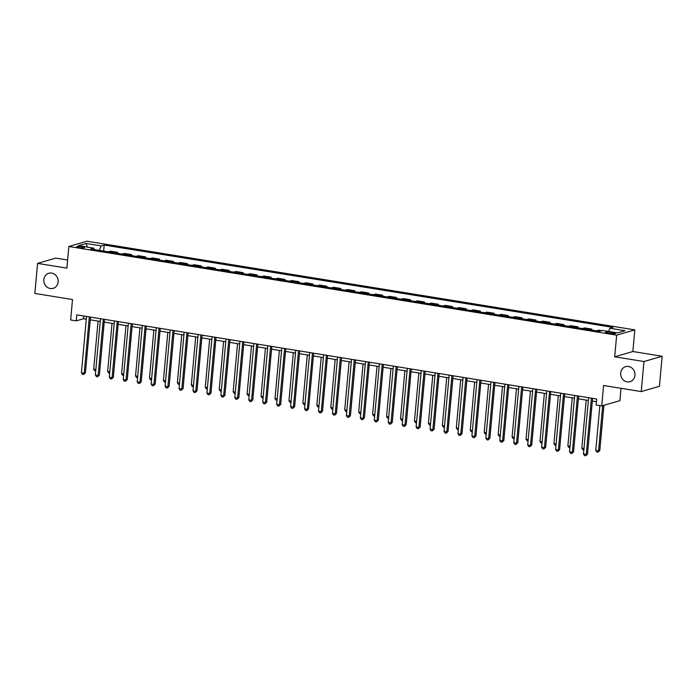 <?xml version="1.0" encoding="UTF-8"?>
<svg xmlns="http://www.w3.org/2000/svg" width="697" height="697" viewBox="0 0 697 697"><rect width="100%" height="100%" fill="white"/><g stroke="black" fill="none" stroke-linecap="round" stroke-linejoin="round"><path stroke-width="1.05" d="M58.139 281.963A7.833 7.118 73.8 0 1 53.181 288.331A7.833 7.118 73.8 0 1 43.859 279.645A7.833 7.118 73.8 0 1 48.816 273.276A7.833 7.118 73.8 0 1 58.139 281.963M634.967 375.326A7.833 7.118 73.8 0 1 630.01 381.695A7.833 7.118 73.8 0 1 620.687 373.008A7.833 7.118 73.8 0 1 625.645 366.648A7.833 7.118 73.8 0 1 634.967 375.326M78.996 247.574A3.921 0.645 5.2 0 0 84.468 247.47A3.921 0.645 5.2 0 0 82.141 246.66A3.921 0.645 5.2 0 0 76.67 246.764A3.921 0.645 5.2 0 0 78.996 247.574M67.609 260.033L55.76 258.117L37.586 263.388L34.85 293.437L72.505 299.536L70.65 319.967L76.226 320.873L83.596 318.738L86.289 319.174M634.828 329.881L87.02 241.214L68.846 246.485L616.653 335.152L634.828 329.881L632.859 351.523L614.684 356.794L643.976 361.534L662.15 356.263L632.859 351.523M662.15 356.263L659.414 386.321L641.24 391.583L603.585 385.493L601.72 405.933L619.903 400.662L621.027 388.316M643.976 361.534L641.24 391.583M601.72 405.933L596.144 405.027L596.693 399.015L76.775 314.861L76.226 320.873M613.282 332.652L610.825 332.26A3.79 0.627 5.2 0 0 605.527 332.356A3.79 0.627 5.2 0 0 607.784 333.14L610.232 333.541A3.79 0.627 5.2 0 0 615.538 333.436A3.79 0.627 5.2 0 0 613.282 332.652L613.177 333.802M608.577 331.45L610.006 328.261L612.977 327.398L104.21 245.056L103.661 251.068M610.006 328.261L625.061 330.7L617.498 332.896L602.435 330.456L599.464 331.319L90.697 248.968L93.668 248.106L78.613 245.666L86.175 243.48L101.239 245.91L104.21 245.056M614.684 356.794L616.653 335.152M37.586 263.388L66.868 268.127L68.846 246.485M90.261 319.818L100.237 321.43M104.21 322.075L114.186 323.687M118.15 324.332L128.135 325.943M132.099 326.588L142.075 328.2M146.048 328.845L156.023 330.456M159.988 331.101L169.972 332.722M173.936 333.358L183.921 334.978M187.885 335.614L197.861 337.235M201.834 337.871L211.81 339.491M215.774 340.136L225.758 341.748M229.722 342.393L239.707 344.004M243.671 344.649L253.647 346.261M257.62 346.906L267.596 348.517M271.56 349.162L281.544 350.774M285.509 351.419L295.484 353.03M299.457 353.675L309.433 355.287M313.406 355.932L323.382 357.552M327.346 358.188L337.331 359.809M341.295 360.445L351.271 362.065M355.243 362.701L365.219 364.322M369.192 364.967L379.168 366.578M383.132 367.223L393.117 368.835M397.081 369.48L407.057 371.092M411.03 371.736L421.005 373.348M424.97 373.993L434.954 375.605M438.918 376.249L448.903 377.861M452.867 378.506L462.843 380.118M466.816 380.762L476.792 382.383M480.756 383.019L490.74 384.639M494.704 385.275L504.68 386.896M508.653 387.532L518.629 389.153M522.602 389.797L532.578 391.409M536.542 392.054L546.526 393.666M550.491 394.31L560.466 395.922M564.439 396.567L574.415 398.179M578.388 398.823L588.364 400.435M592.328 401.08L596.44 401.742M83.84 316.002L83.596 318.738M108.279 251.817L110.44 251.181L117.697 252.358L117.61 253.325M122.219 254.074L124.388 253.447L131.646 254.614L131.55 255.581M136.168 256.33L138.337 255.703L145.586 256.871L145.499 257.838M150.116 258.587L152.286 257.96L159.535 259.127L159.447 260.094M164.065 260.844L166.226 260.216L173.483 261.392L173.396 262.351M178.005 263.1L180.174 262.473L187.432 263.649L187.336 264.607M191.954 265.357L194.123 264.729L201.372 265.905L201.285 266.873M205.903 267.613L208.072 266.986L215.321 268.162L215.234 269.129M219.843 269.87L222.012 269.242L229.269 270.419L229.182 271.386M233.791 272.126L235.961 271.499L243.209 272.675L243.122 273.642M247.74 274.391L249.909 273.755L257.158 274.932L257.071 275.899M261.689 276.648L263.858 276.012L271.107 277.188L271.02 278.155M275.629 278.905L277.798 278.277L285.056 279.445L284.968 280.412M289.577 281.161L291.747 280.534L298.996 281.701L298.908 282.668M303.526 283.418L305.695 282.79L312.944 283.967L312.857 284.925M317.475 285.674L319.635 285.047L326.893 286.223L326.806 287.181M331.415 287.931L333.584 287.303L340.842 288.48L340.755 289.447M345.363 290.187L347.533 289.56L354.782 290.736L354.695 291.703M359.312 292.444L361.482 291.816L368.73 292.993L368.643 293.96M373.261 294.7L375.422 294.073L382.679 295.249L382.592 296.216M387.201 296.957L389.37 296.33L396.628 297.506L396.532 298.473M401.15 299.222L403.319 298.586L410.568 299.762L410.481 300.729M415.098 301.479L417.268 300.851L424.517 302.019L424.429 302.986M429.038 303.735L431.208 303.108L438.465 304.275L438.378 305.242M442.987 305.992L445.156 305.364L452.405 306.532L452.318 307.499M456.936 308.248L459.105 307.621L466.354 308.797L466.267 309.756M470.884 310.505L473.054 309.877L480.303 311.054L480.216 312.012M484.824 312.761L486.994 312.134L494.251 313.31L494.164 314.277M498.773 315.018L500.943 314.391L508.191 315.567L508.104 316.534M512.722 317.274L514.891 316.647L522.14 317.823L522.053 318.79M526.671 319.531L528.831 318.904L536.089 320.08L536.002 321.047M540.611 321.796L542.78 321.16L550.038 322.336L549.95 323.303M554.559 324.053L556.729 323.417L563.978 324.593L563.89 325.56M568.508 326.309L570.677 325.682L577.926 326.849L577.839 327.817M582.457 328.566L584.617 327.938L591.875 329.106L591.788 330.073M596.397 330.822L598.566 330.195L601.633 330.692M589.706 329.742L591.875 329.106M575.757 327.477L577.926 326.849M561.808 325.22L563.978 324.593M547.868 322.964L550.038 322.336M533.919 320.707L536.089 320.08M519.971 318.451L522.14 317.823M506.031 316.194L508.191 315.567M492.082 313.938L494.251 313.31M478.133 311.681L480.303 311.054M464.185 309.424L466.354 308.797M450.245 307.168L452.405 306.532M436.296 304.903L438.465 304.275M422.347 302.646L424.517 302.019M408.398 300.39L410.568 299.762M394.458 298.133L396.628 297.506M380.51 295.877L382.679 295.249M366.561 293.62L368.73 292.993M352.612 291.363L354.782 290.736M338.672 289.107L340.842 288.48M324.724 286.85L326.893 286.223M310.775 284.594L312.944 283.967M296.835 282.337L298.996 281.701M282.886 280.072L285.056 279.445M268.937 277.815L271.107 277.188M254.989 275.559L257.158 274.932M241.049 273.302L243.209 272.675M227.1 271.046L229.269 270.419M213.151 268.789L215.321 268.162M199.203 266.533L201.372 265.905M185.263 264.276L187.432 263.649M171.314 262.02L173.483 261.392M157.365 259.763L159.535 259.127M143.416 257.507L145.586 256.871M129.476 255.241L131.646 254.614M115.528 252.985L117.697 252.358M101.239 245.91L99.253 250.354M94.182 249.535L93.668 248.106M86.175 243.48L87.395 247.095M591.404 398.161L586.273 454.461L583.485 454.008L588.608 397.708M592.581 398.353L587.501 454.104L586.273 454.461L585.663 455.786L584.548 455.603L583.485 454.008M587.501 454.104L585.663 455.786M599.847 405.628L595.769 450.454L598.557 450.907L599.786 450.55L603.907 405.297M599.786 450.55L597.948 452.222L598.557 450.907L602.678 405.654M597.948 452.222L596.832 452.039L595.769 450.454M577.456 395.905L572.333 452.205L569.545 451.752L574.668 395.452M578.632 396.096L573.561 451.848L572.333 452.205L571.723 453.529L570.608 453.346L569.545 451.752M573.561 451.848L571.723 453.529M563.507 393.648L558.384 449.948L555.596 449.495L560.719 393.195M564.683 393.831L559.613 449.591L558.384 449.948L557.774 451.273L556.659 451.09L555.596 449.495M559.613 449.591L557.774 451.273M549.558 391.383L544.435 447.692L541.647 447.239L546.77 390.939M550.743 391.575L545.664 447.335L544.435 447.692L543.826 449.016L542.71 448.833L541.647 447.239M545.664 447.335L543.826 449.016M586.203 400.087L581.821 448.197L583.981 448.546M583.859 449.94L582.884 449.783L581.821 448.197M572.254 397.83L567.872 445.941L570.041 446.289M569.911 447.683L568.935 447.526L567.872 445.941M558.306 395.574L553.932 443.675L556.093 444.033M555.962 445.427L554.995 445.27L553.932 443.675M535.618 389.126L530.487 445.435L527.699 444.982L532.822 388.682M536.795 389.318L531.715 445.078L530.487 445.435L529.877 446.751L528.762 446.577L527.699 444.982M531.715 445.078L529.877 446.751M544.357 393.317L539.983 441.419L542.144 441.776M542.022 443.17L541.046 443.013L539.983 441.419M521.67 386.87L516.547 443.179L513.759 442.726L518.882 386.417M522.846 387.062L517.775 442.822L516.547 443.179L515.937 444.494L514.822 444.32L513.759 442.726M517.775 442.822L515.937 444.494M507.721 384.613L502.598 440.922L499.81 440.469L504.933 384.16M508.897 384.805L503.826 440.565L502.598 440.922L501.988 442.238L500.873 442.055L499.81 440.469M503.826 440.565L501.988 442.238M493.772 382.357L488.649 438.666L485.861 438.213L490.984 381.904M494.957 382.548L489.878 438.308L488.649 438.666L488.039 439.981L486.924 439.798L485.861 438.213M489.878 438.308L488.039 439.981M479.832 380.1L474.709 436.4L471.913 435.956L477.044 379.647M481.008 380.292L475.929 436.052L474.709 436.4L474.091 437.725L472.975 437.542L471.913 435.956M475.929 436.052L474.091 437.725M465.884 377.844L460.761 434.144L457.973 433.7L463.096 377.391M467.06 378.035L461.989 433.795L460.761 434.144L460.151 435.468L459.035 435.285L457.973 433.7M461.989 433.795L460.151 435.468M530.417 391.061L526.035 439.162L528.195 439.511M528.073 440.913L527.098 440.757L526.035 439.162M516.468 388.804L512.086 436.906L514.255 437.254M514.125 438.657L513.149 438.5L512.086 436.906M502.52 386.547L498.146 434.649L500.307 434.998M500.176 436.4L499.209 436.244L498.146 434.649M488.571 384.282L484.197 432.393L486.358 432.741M486.236 434.144L485.26 433.987L484.197 432.393M474.631 382.026L470.248 430.136L472.418 430.485M472.287 431.887L471.311 431.731L470.248 430.136M451.935 375.587L446.812 431.887L444.024 431.434L449.147 375.134M453.111 375.779L448.04 431.53L446.812 431.887L446.202 433.212L445.087 433.029L444.024 431.434M448.04 431.53L446.202 433.212M460.682 379.769L456.3 427.88L458.469 428.228M458.338 429.631L457.363 429.465L456.3 427.88M437.986 373.331L432.863 429.631L430.075 429.178L435.198 372.878M439.171 373.522L434.092 429.274L432.863 429.631L432.253 430.955L431.138 430.772L430.075 429.178M434.092 429.274L432.253 430.955M446.733 377.513L442.36 425.623L444.52 425.972M444.39 427.366L443.423 427.209L442.36 425.623M424.046 371.074L418.923 427.374L416.126 426.921L421.258 370.621M425.222 371.266L420.152 427.017L418.923 427.374L418.313 428.699L417.189 428.516L416.126 426.921M420.152 427.017L418.313 428.699M432.785 375.256L428.411 423.367L430.572 423.715M430.45 425.109L429.474 424.952L428.411 423.367M410.097 368.818L404.974 425.118L402.186 424.665L407.309 368.365M411.274 369.001L406.203 424.761L404.974 425.118L404.365 426.442L403.249 426.259L402.186 424.665M406.203 424.761L404.365 426.442M418.845 373L414.462 421.11L416.632 421.458M416.501 422.852L415.525 422.696L414.462 421.11M396.149 366.552L391.026 422.861L388.238 422.408L393.361 366.108M397.334 366.744L392.254 422.504L391.026 422.861L390.416 424.177L389.301 424.003L388.238 422.408M392.254 422.504L390.416 424.177M404.896 370.743L400.522 418.845L402.683 419.202M402.552 420.596L401.585 420.439L400.522 418.845M382.209 364.296L377.077 420.605L374.289 420.152L379.412 363.851M383.385 364.487L378.305 420.247L377.077 420.605L376.467 421.92L375.352 421.746L374.289 420.152M378.305 420.247L376.467 421.92M390.947 368.486L386.574 416.588L388.734 416.945M388.604 418.339L387.637 418.183L386.574 416.588M368.26 362.039L363.137 418.348L360.349 417.895L365.472 361.586M369.436 362.231L364.365 417.991L363.137 418.348L362.527 419.664L361.412 419.489L360.349 417.895M364.365 417.991L362.527 419.664M354.311 359.783L349.188 416.092L346.4 415.639L351.523 359.33M355.487 359.974L350.417 415.734L349.188 416.092L348.578 417.407L347.463 417.224L346.4 415.639M350.417 415.734L348.578 417.407M340.363 357.526L335.24 413.835L332.452 413.382L337.575 357.073M341.547 357.718L336.468 413.478L335.24 413.835L334.63 415.151L333.514 414.968L332.452 413.382M336.468 413.478L334.63 415.151M326.423 355.27L321.291 411.57L318.503 411.125L323.626 354.817M327.599 355.461L322.519 411.221L321.291 411.57L320.681 412.894L319.566 412.711L318.503 411.125M322.519 411.221L320.681 412.894M312.474 353.013L307.351 409.313L304.563 408.869L309.686 352.56M313.65 353.205L308.579 408.956L307.351 409.313L306.741 410.638L305.626 410.455L304.563 408.869M308.579 408.956L306.741 410.638M298.525 350.757L293.402 407.057L290.614 406.604L295.737 350.303M299.701 350.948L294.631 406.7L293.402 407.057L292.792 408.381L291.677 408.198L290.614 406.604M294.631 406.7L292.792 408.381M284.576 348.5L279.453 404.8L276.665 404.347L281.788 348.047M285.761 348.692L280.682 404.443L279.453 404.8L278.844 406.124L277.728 405.942L276.665 404.347M280.682 404.443L278.844 406.124M270.636 346.243L265.513 402.544L262.717 402.091L267.848 345.79M271.813 346.435L266.733 402.186L265.513 402.544L264.895 403.868L263.78 403.685L262.717 402.091M266.733 402.186L264.895 403.868M256.688 343.987L251.565 400.287L248.777 399.834L253.9 343.534M257.864 344.17L252.793 399.93L251.565 400.287L250.955 401.611L249.84 401.428L248.777 399.834M252.793 399.93L250.955 401.611M242.739 341.722L237.616 398.031L234.828 397.578L239.951 341.277M243.915 341.913L238.844 397.673L237.616 398.031L237.006 399.346L235.891 399.172L234.828 397.578M238.844 397.673L237.006 399.346M228.79 339.465L223.667 395.774L220.879 395.321L226.002 339.021M229.975 339.657L224.896 395.417L223.667 395.774L223.057 397.09L221.942 396.915L220.879 395.321M224.896 395.417L223.057 397.09M214.85 337.209L209.727 393.517L206.931 393.064L212.062 336.756M216.026 337.4L210.956 393.16L209.727 393.517L209.109 394.833L207.994 394.659L206.931 393.064M210.956 393.16L209.109 394.833M200.902 334.952L195.779 391.261L192.991 390.808L198.114 334.499M202.078 335.144L197.007 390.904L195.779 391.261L195.169 392.577L194.054 392.394L192.991 390.808M197.007 390.904L195.169 392.577M186.953 332.696L181.83 389.004L179.042 388.551L184.165 332.242M188.129 332.887L183.058 388.647L181.83 389.004L181.22 390.32L180.105 390.137L179.042 388.551M183.058 388.647L181.22 390.32M173.013 330.439L167.881 386.739L165.093 386.295L170.216 329.986M174.189 330.631L169.11 386.391L167.881 386.739L167.271 388.063L166.156 387.88L165.093 386.295M169.11 386.391L167.271 388.063M159.064 328.182L153.941 384.483L151.144 384.038L156.276 327.729M160.24 328.374L155.17 384.125L153.941 384.483L153.331 385.807L152.207 385.624L151.144 384.038M155.17 384.125L153.331 385.807M145.115 325.926L139.992 382.226L137.204 381.773L142.327 325.473M146.292 326.118L141.221 381.869L139.992 382.226L139.383 383.55L138.267 383.367L137.204 381.773M141.221 381.869L139.383 383.55M131.167 323.669L126.044 379.97L123.256 379.517L128.379 323.216M132.352 323.861L127.272 379.612L126.044 379.97L125.434 381.294L124.319 381.111L123.256 379.517M127.272 379.612L125.434 381.294M377.007 366.23L372.625 414.332L374.786 414.68M374.664 416.083L373.688 415.926L372.625 414.332M363.059 363.973L358.676 412.075L360.846 412.424M360.715 413.826L359.739 413.669L358.676 412.075M349.11 361.717L344.736 409.819L346.897 410.167M346.766 411.57L345.799 411.413L344.736 409.819M335.161 359.452L330.787 407.562L332.948 407.911M332.826 409.313L331.85 409.156L330.787 407.562M321.221 357.195L316.839 405.305L318.999 405.654M318.877 407.057L317.902 406.9L316.839 405.305M307.272 354.939L302.89 403.049L305.059 403.397M304.929 404.8L303.953 404.635L302.89 403.049M293.324 352.682L288.95 400.792L291.111 401.141M290.98 402.535L290.013 402.378L288.95 400.792M279.375 350.425L275.001 398.536L277.162 398.884M277.04 400.278L276.064 400.122L275.001 398.536M265.435 348.169L261.053 396.271L263.213 396.628M263.091 398.022L262.116 397.865L261.053 396.271M251.486 345.912L247.104 394.014L249.273 394.371M249.143 395.765L248.167 395.608L247.104 394.014M237.538 343.656L233.164 391.758L235.325 392.115M235.194 393.509L234.227 393.352L233.164 391.758M223.589 341.399L219.215 389.501L221.376 389.85M221.254 391.252L220.278 391.095L219.215 389.501M209.649 339.143L205.266 387.244L207.436 387.593M207.305 388.996L206.329 388.839L205.266 387.244M195.7 336.886L191.318 384.988L193.487 385.336M193.357 386.739L192.389 386.582L191.318 384.988M181.751 334.621L177.378 382.731L179.538 383.08M179.408 384.483L178.441 384.326L177.378 382.731M167.811 332.364L163.429 380.475L165.59 380.823M165.468 382.226L164.492 382.069L163.429 380.475M153.863 330.108L149.48 378.218L151.65 378.567M151.519 379.961L150.543 379.804L149.48 378.218M139.914 327.851L135.54 375.962L137.701 376.31M137.57 377.704L136.603 377.547L135.54 375.962M117.227 321.413L112.095 377.713L109.307 377.26L114.43 320.96M118.403 321.596L113.323 377.356L112.095 377.713L111.485 379.037L110.37 378.854L109.307 377.26M113.323 377.356L111.485 379.037M125.965 325.595L121.592 373.705L123.752 374.054M123.63 375.448L122.655 375.291L121.592 373.705M103.278 319.156L98.155 375.456L95.367 375.003L100.49 318.703M104.454 319.339L99.383 375.099L98.155 375.456L97.545 376.781L96.43 376.598L95.367 375.003M99.383 375.099L97.545 376.781M112.025 323.338L107.643 371.44L109.804 371.797M109.682 373.191L108.706 373.034L107.643 371.44M89.329 316.891L84.206 373.2L81.418 372.747L86.541 316.447M90.505 317.083L85.435 372.843L84.206 373.2L83.596 374.516L82.481 374.341L81.418 372.747M85.435 372.843L83.596 374.516M98.077 321.082L93.694 369.183L95.864 369.541M95.733 370.935L94.757 370.778L93.694 369.183M610.703 333.61L610.825 332.26"/></g></svg>
